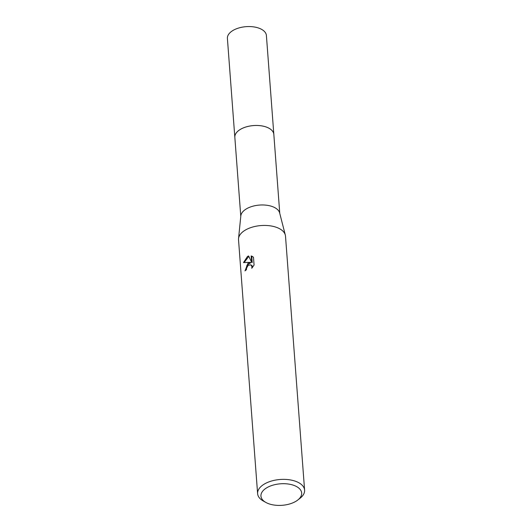 <?xml version="1.0" encoding="UTF-8"?>
<svg xmlns="http://www.w3.org/2000/svg" width="532" height="532" viewBox="0 0 532 532"><rect width="100%" height="100%" fill="white"/><g stroke="black" fill="none" stroke-linecap="round" stroke-linejoin="round"><path stroke-width="0.8" d="M240.783 216.351L234.838 137.342A19.551 10.334 -4.3 0 1 240.644 129.243A19.551 10.334 -4.3 0 1 261.511 125.858A19.551 10.334 -4.3 0 1 273.834 134.41A19.558 10.334 -4.3 0 1 273.854 134.696M234.858 137.542A19.558 10.334 -4.3 0 1 240.637 129.236A19.558 10.334 -4.3 0 1 261.697 125.878A19.558 10.334 -4.3 0 1 273.847 134.609M265.88 502.447L263.3 501.004A23.554 12.449 -4.3 0 1 257.614 493.663L238.522 239.739A23.554 12.449 -4.3 0 1 238.542 238.569L240.83 215.866A19.551 10.334 -4.3 0 1 246.622 208.737A19.551 10.334 -4.3 0 1 266.632 205.232A19.551 10.334 -4.3 0 1 279.652 212.946L285.312 235.051A23.554 12.449 -4.3 0 1 285.504 236.201L304.597 490.132A23.554 12.449 -4.3 0 1 300.075 498.238L297.74 500.053A20.416 10.786 -4.3 0 1 295.606 501.483A20.416 10.786 -4.3 0 1 265.88 502.447A20.416 10.786 -4.3 0 1 267.011 487.625A20.416 10.786 -4.3 0 1 294.628 485.656A20.416 10.786 -4.3 0 1 297.74 500.053M238.542 238.569A23.554 12.449 -4.3 0 1 245.518 229.977A23.554 12.449 -4.3 0 1 269.624 225.754A23.554 12.449 -4.3 0 1 285.312 235.051M248.012 263.214L250.306 262.356L243.496 262.582L247.506 256.431L248.63 255.965L251.636 262.289L251.157 255.912L253.471 257.202L254.063 265.069L251.749 268.274L251.982 266.712L250.891 264.843L248.171 265.328L246.589 268.101L246.442 269.724A23.554 12.449 175.7 0 0 244.999 270.894L248.012 263.214M257.614 493.663A23.554 12.449 -4.3 0 1 264.61 483.901A23.554 12.449 -4.3 0 1 289.754 479.831A23.554 12.449 -4.3 0 1 304.597 490.132M245.538 270.429L247.001 265.209L250.858 262.628L250.306 262.356M250.798 264.796L252.208 265.86L252.547 267.363M252.421 256.417L251.722 256.185L252.201 262.562L251.636 262.289M248.81 256.351L244.168 262.469M251.722 256.185L251.171 255.919M234.865 137.628A19.558 10.334 -4.3 0 1 234.831 137.336L227.403 38.43A19.551 10.334 -4.3 0 1 239.141 27.883A19.551 10.334 -4.3 0 1 260.8 28.947A19.551 10.334 -4.3 0 1 266.399 35.498L279.772 213.418M234.831 137.336A19.558 10.334 -4.3 0 1 246.575 126.782A19.558 10.334 -4.3 0 1 268.241 127.846A19.558 10.334 -4.3 0 1 273.84 134.403"/></g></svg>
